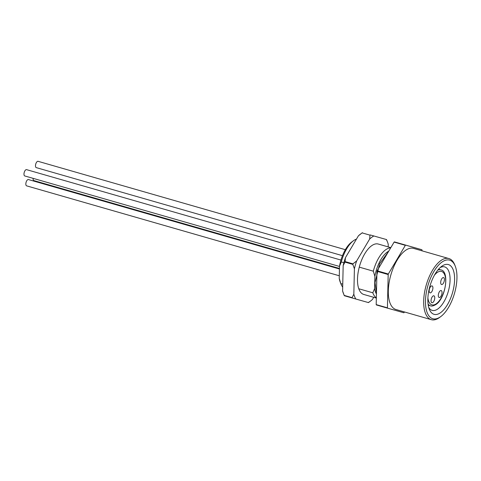 <?xml version="1.0" encoding="UTF-8"?>
<svg xmlns="http://www.w3.org/2000/svg" width="481" height="481" viewBox="0 0 481 481"><rect width="100%" height="100%" fill="white"/><g stroke="black" fill="none" stroke-linecap="round" stroke-linejoin="round"><path stroke-width="0.72" d="M341.005 284.097L340.223 282.113A24.26 11.015 -74 0 1 339.237 278.409L340.813 283.592A26.227 11.905 106 0 0 341.005 284.097A26.227 11.905 106 0 0 342.688 287.103M356.475 239.081A26.227 11.905 106 0 0 353.475 240.722A26.227 11.905 106 0 0 341.306 261.971L339.514 266.179L339.237 278.409M339.514 266.179A24.26 11.015 -74 0 1 351.761 241.991L353.475 240.722M376.346 298.07L363.786 294.462A26.227 11.905 -74 0 1 358.778 288.756A26.227 11.905 -74 0 1 359.271 267.135A26.227 11.905 -74 0 1 378.288 244.047L390.825 247.655M359.271 267.135L373.304 271.176A26.227 11.905 -74 0 1 390.698 247.871M376.352 297.823A26.227 11.905 -74 0 1 372.817 292.791L358.778 288.756M376.196 304.605L387.427 307.834A37.704 17.118 -74 0 0 387.56 308.153L376.328 304.924A37.704 17.118 -74 0 1 376.196 304.605L376.954 271.302A37.704 17.118 -74 0 1 377.104 270.791L388.329 274.02A37.704 17.118 -74 0 0 388.185 274.531L376.954 271.302M404.455 311.953L404.1 312.56A37.704 17.118 -74 0 1 403.824 312.764L387.56 308.153M394.119 242.093A37.704 17.118 -74 0 1 394.402 241.895L405.627 245.124A37.704 17.118 -74 0 0 405.351 245.322L394.119 242.093L377.104 270.791M422.005 250.823L422.023 250.048A37.704 17.118 -74 0 0 421.891 249.735L394.402 241.895M387.427 307.834L388.185 274.531M421.891 249.735L405.627 245.124M405.351 245.322L388.329 274.02M440.746 316.6L439.604 317.448A31.8 14.436 -74 0 1 431.307 319.679L395.935 309.505A31.8 14.436 -74 0 1 388.311 290.819A31.8 14.436 -74 0 1 397.09 260.227A31.8 14.436 -74 0 1 413.516 248.382L448.887 258.556A31.8 14.436 -74 0 1 454.731 264.851L455.248 266.173A30.489 13.841 106 0 0 437.842 265.933A30.489 13.841 106 0 0 425.487 300.823A30.489 13.841 106 0 0 440.746 316.6A30.489 13.841 106 0 0 455.248 266.173M431.307 319.679A31.8 14.436 -74 0 1 423.683 300.992A31.8 14.436 -74 0 1 432.461 270.4A31.8 14.436 -74 0 1 448.887 258.556M427.856 299.11A25.902 11.76 -74 0 1 441.624 266.366A25.902 11.76 -74 0 1 454.473 275.847A25.902 11.76 -74 0 1 445.226 307.99A25.902 11.76 -74 0 1 429.305 309.199A25.902 11.76 -74 0 1 427.856 299.11M428.703 307.365A22.619 10.269 106 0 0 432.16 310.371A22.619 10.269 106 0 0 448.28 291.468A22.619 10.269 106 0 0 444.666 266.889A22.619 10.269 106 0 0 440.139 267.598M341.306 261.971L343.891 262.716M342.755 284.151L340.813 283.592M388.756 251.148A24.26 11.015 106 0 0 374.885 276.353L373.304 271.176M372.817 292.791L374.609 288.582A24.26 11.015 106 0 0 376.437 294.029M374.609 288.582L374.885 276.353M356.655 260.936L369.655 239.027L369.979 235.149L362.121 232.894L360.359 234.193A35.732 16.222 -74 0 0 358.423 235.798L345.424 257.708L345.099 261.586L352.958 263.847L356.655 260.936A35.732 16.222 106 0 0 354.407 268.783L352.813 264.364L344.949 262.103L343.175 265.548A35.732 16.222 -74 0 1 345.424 257.708M353.83 294.216A35.732 16.222 106 0 0 355.79 299.008L344.324 295.719A37.704 17.118 106 0 1 344.198 295.406L343.368 293.29A35.732 16.222 -74 0 1 342.598 290.987L344.198 295.406L352.056 297.667L353.83 294.216L354.407 268.783M368.212 302.531A35.732 16.222 106 0 0 370.484 301.088L368.729 302.387A37.704 17.118 -74 0 1 368.452 302.591L355.79 299.008M370.484 301.088A35.732 16.222 106 0 0 372.42 299.483L373.707 297.312M369.979 235.149A37.704 17.118 -74 0 1 370.117 235.053A37.704 17.118 -74 0 1 370.256 234.95L386.285 239.502A35.732 16.222 106 0 1 387.482 241.991A35.732 16.222 106 0 1 388.245 244.294L388.185 246.897M373.863 235.979A35.732 16.222 106 0 0 371.765 237.295A35.732 16.222 106 0 0 369.655 239.027M352.813 264.364A37.704 17.118 -74 0 1 352.958 263.847M345.099 261.586A37.704 17.118 106 0 0 344.949 262.103M386.285 239.502L370.256 234.95M362.397 232.69A37.704 17.118 106 0 0 362.259 232.792A37.704 17.118 106 0 0 362.121 232.894L358.423 235.798M386.52 239.562A37.704 17.118 -74 0 1 386.652 239.875L387.482 241.991M342.598 290.987L343.175 265.548M352.182 297.979A37.704 17.118 -74 0 1 352.056 297.667M339.46 268.464L33.892 180.591A3.277 1.491 -74 0 1 33.123 178.355M339.448 268.993L28.427 179.551A3.277 1.491 106 0 0 27.591 179.774A3.277 1.491 106 0 0 25.908 183.123A3.277 1.491 106 0 0 26.617 185.852L339.297 275.775M345.352 249.687L38.077 161.321A3.277 1.491 106 0 0 37.235 161.544A3.277 1.491 106 0 0 35.558 164.893A3.277 1.491 106 0 0 36.267 167.622L342.466 255.682M340.951 260.059L26.575 169.649A3.277 1.491 106 0 0 25.733 169.865A3.277 1.491 106 0 0 24.05 173.22A3.277 1.491 106 0 0 24.759 175.95L339.508 266.462M438.311 295.364A3.607 1.635 106 0 0 439.177 297.48A3.607 1.635 106 0 0 441.041 296.14A3.607 1.635 106 0 0 442.033 292.67A3.607 1.635 106 0 0 441.167 290.554A3.607 1.635 106 0 0 439.309 291.895A3.607 1.635 106 0 0 438.311 295.364M429.178 290.722A3.607 1.635 106 0 0 430.044 292.845A3.607 1.635 106 0 0 431.908 291.498A3.607 1.635 106 0 0 432.906 288.029A3.607 1.635 106 0 0 432.04 285.912A3.607 1.635 106 0 0 430.176 287.253A3.607 1.635 106 0 0 429.178 290.722M431.036 300.631A3.607 1.635 106 0 0 431.902 302.747A3.607 1.635 106 0 0 433.766 301.407A3.607 1.635 106 0 0 434.758 297.937A3.607 1.635 106 0 0 433.892 295.815A3.607 1.635 106 0 0 432.034 297.162A3.607 1.635 106 0 0 431.036 300.631M440.686 282.401A3.607 1.635 106 0 0 441.552 284.518A3.607 1.635 106 0 0 443.416 283.177A3.607 1.635 106 0 0 444.408 279.708A3.607 1.635 106 0 0 443.542 277.585A3.607 1.635 106 0 0 441.684 278.932A3.607 1.635 106 0 0 440.686 282.401M427.898 297.907A17.388 7.894 106 0 0 436.375 303.697A17.388 7.894 106 0 0 445.701 281.656A17.388 7.894 106 0 0 437.079 272.595A17.388 7.894 106 0 0 434.433 275.186M428.078 304.058A18.699 8.49 106 0 0 430.483 305.808C431.691 306.391 433.537 305.934 436.02 304.437C445.797 298.19 449.699 270.965 440.818 269.865A18.699 8.49 106 0 0 437.848 270.069M376.455 293.296L375.03 282.569L379.617 263.75L388.377 251.779M430.483 305.808L428.24 305.182M440.818 269.865L438.588 269.198"/></g></svg>
